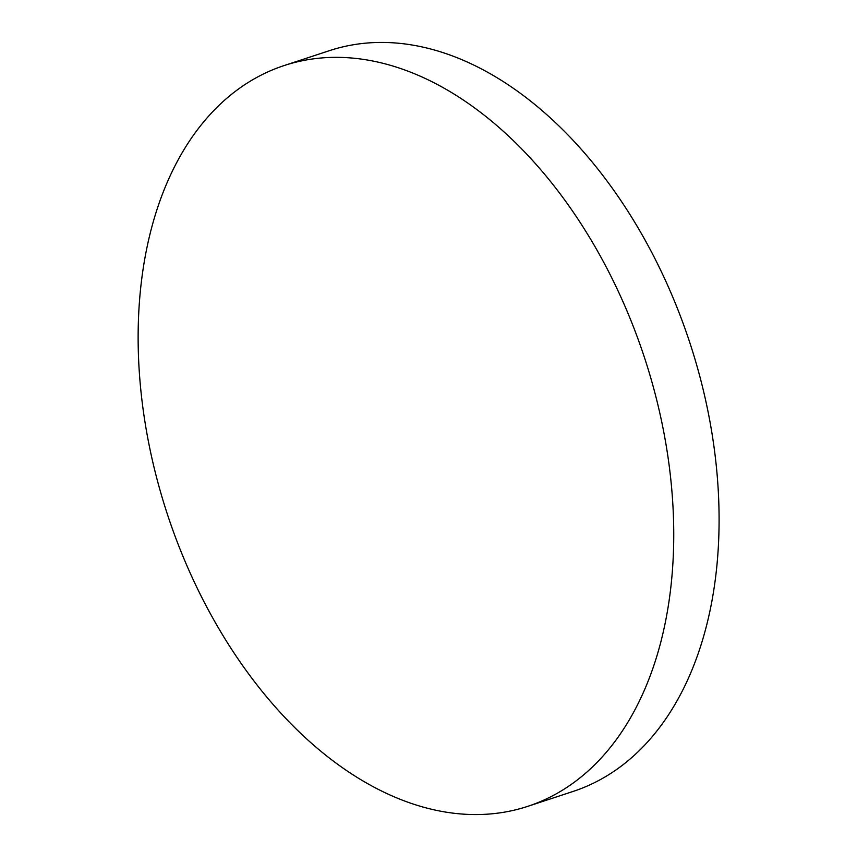 <?xml version="1.0" encoding="UTF-8"?>
<svg xmlns="http://www.w3.org/2000/svg" width="857" height="857" viewBox="0 0 857 857"><rect width="100%" height="100%" fill="white"/><g stroke="black" fill="none" stroke-linecap="round" stroke-linejoin="round"><path stroke-width="1.29" d="M141.062 392.377A389.903 251.069 71.8 0 1 284.128 65.561A389.903 251.069 71.8 0 1 366.41 59.861A389.903 251.069 71.8 0 1 670.817 479.534A389.903 251.069 71.8 0 1 527.751 806.351A389.903 251.069 71.8 0 1 445.469 812.05A389.903 251.069 71.8 0 1 141.062 392.377M284.128 65.561L329.474 50.649A389.903 251.069 71.8 0 1 411.756 44.95A389.903 251.069 71.8 0 1 706.318 403.39A389.903 251.069 71.8 0 1 573.097 791.439L527.751 806.351"/></g></svg>
